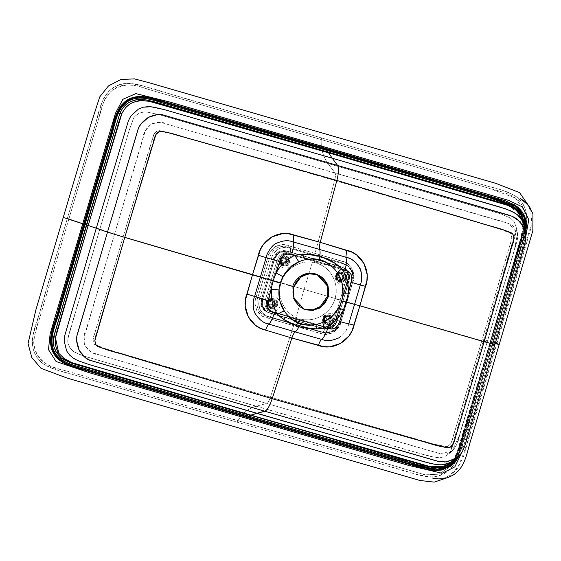 <?xml version="1.0" encoding="UTF-8"?>
<svg xmlns="http://www.w3.org/2000/svg" width="561" height="561" viewBox="0 0 561 561"><rect width="100%" height="100%" fill="white"/><g stroke="black" fill="none" stroke-linecap="round" stroke-linejoin="round"><path stroke-width="0.42" stroke-dasharray="2.81 2.1" d="M138.322 128.637L138.847 127.501M166.484 132.221L334.644 180.46L315.058 253.39L285.549 244.919L282.12 244.666L275.507 246.567L270.402 251.349L268.754 254.484L261.896 277.204L123.161 236.77L154.023 133.918L157.459 130.874L159.759 130.636L167.017 132.368M315.009 254.918L288.817 247.324L290.212 248.439L342.61 263.642L341.214 262.534L315.009 254.918A1.613 0.428 106.2 0 1 315.058 253.39L344.531 262.036L347.561 263.656L352.091 268.796L353.781 275.549L353.458 279.069L346.838 301.853L487.123 342.252L514.262 250.557L517.494 233.376L509.023 223.622L166.021 123.897C164.107 121.989 159.233 122.046 151.414 124.065C145.439 129.921 142.732 134.177 143.293 136.842L114.535 234.119L123.161 236.77L149.801 147.263C152.283 141.898 151.589 133.932 157.459 130.874C169.464 132.859 181.329 135.825 193.061 139.773L334.644 180.46C335.59 176.68 335.723 174.183 335.036 172.963C335.723 174.183 335.59 176.68 334.644 180.453L475.854 221.84C487.86 224.786 499.444 228.622 510.608 233.369C513.883 239.077 508.974 245.409 508.14 251.258L481.787 340.85L510.741 242.289L511.842 237.766L510.608 233.369L508.813 231.938L493.491 227.037L334.644 180.46L315.058 253.39L341.277 260.956A1.613 0.421 -73.8 0 0 341.214 262.534L342.61 263.642L290.212 248.439A6.466 1.48 106.4 0 1 289.778 254.575L286.061 253.881L282.421 254.792L279.757 257.534L278.361 261.153L271.426 259.105L265.732 278.48L263.677 277.751L257.941 297.113L259.953 297.828L265.732 278.48L272.464 280.563L278.361 261.153L272.464 280.563L292.751 286.65L281.026 283.074C277.527 290.914 279.883 312.603 299.714 318.774C319.77 324.181 333.592 307.183 334.924 298.711C338.416 290.871 336.067 269.182 316.236 263.011C296.173 257.604 282.358 274.602 281.026 283.074C285.065 268.067 301.944 258.453 316.236 263.011L316.614 261.3L289.778 254.575L316.614 261.3A6.466 1.697 -73.8 0 0 316.572 256.174A6.466 1.697 106.2 0 1 316.614 261.3L344.349 270.5L346.032 271.286L348.57 273.992L349.321 277.723L349.033 279.637L342.981 301.033L334.924 298.711C339.707 283.922 330.745 266.805 316.236 263.011L316.614 261.3L342.589 269.904A6.466 1.921 -74 0 0 342.61 263.642L349.194 266.748L353.325 273.558L352.638 282.681L351.523 282.218L352.427 273.368L348.115 265.844L341.214 262.534L288.817 247.324L290.212 248.439C284.848 245.522 273.417 248.13 271.426 259.105L269.413 258.39C272.555 248.397 279.027 244.708 288.817 247.324A1.613 0.428 106.2 0 1 288.88 245.753L315.058 253.39A1.613 0.428 -73.8 0 0 315.009 254.918M524.17 224.393L524.058 230.171L491.373 342.505L492.558 343.262L462.18 445.539L460.483 450.595L458.085 455.343L453.533 460.364L458.085 455.343L460.483 450.595L462.18 445.539L522.726 241.146L524.514 233.369L524.24 226.23L524.514 233.369L523.336 238.951L492.558 343.262L494.844 344.524L524.023 245.893L525.341 240.957L525.713 233.572M525.405 231.721L523.462 226.321M443.982 466.542L453.639 459.775L457.418 453.169L460.076 445.35L523.224 230.999L457.411 453.169A20.196 4.474 -154.7 0 1 457.608 454.515L454.277 459.782L457.608 454.515L491.373 342.505L494.844 344.524L521.982 252.829L525.398 231.686M326.144 333.031L332.827 331.334C335.695 330.303 338.094 326.839 340.029 320.927L345.786 301.58L346.824 302.014L341.067 321.369L340.05 320.941L335.233 329.616L326.193 333.031L320.633 332L322.344 332.063L296.341 324.461L269.946 316.853L268.242 316.797L320.633 332L322.344 332.063A6.466 1.921 -73.7 0 0 325.675 327.021L329.321 327.694L332.939 326.768L335.604 324.034L342.981 301.033L346.915 302.07L352.539 282.646L353.591 275.248L349.208 266.763L342.61 263.642A6.466 1.921 106 0 1 342.589 269.904C348.43 271.559 350.422 275.437 348.549 281.524L342.981 301.033L334.924 298.711C330.878 313.718 313.999 323.339 299.714 318.774L299.104 320.401L325.675 327.021L299.104 320.401L272.856 311.699A6.466 1.48 106 0 1 269.946 316.853L296.341 324.461A6.466 1.697 -73.8 0 0 299.104 320.401L271.068 311.089L269.35 310.289L266.784 307.568L266.04 303.845L266.342 301.937L272.464 280.563L265.732 278.48L259.953 297.828L266.84 300.051L272.464 280.563L281.026 283.074C276.243 297.863 285.205 314.98 299.714 318.774L299.104 320.401A6.466 1.697 106.2 0 1 296.341 324.461L322.344 332.063L327.582 333.066L337.217 328.977L341.067 321.369L346.915 302.07L342.981 301.033L337.028 320.422L341.158 321.439L337.028 320.422C335.282 326.537 331.495 328.739 325.675 327.021A6.466 1.921 106.3 0 1 322.344 332.063L327.61 333.073L335.864 330.24L341.067 321.369L340.05 320.941L351.502 282.204L352.574 282.492L346.838 301.853L481.787 340.85L455.09 430.336C452.608 435.701 453.281 443.66 447.412 446.71C435.427 444.74 423.583 441.788 411.872 437.839L270.437 397.209C269.182 400.87 267.962 402.952 266.763 403.464L439.95 453.611L452.089 451.205L459.782 434.48L487.123 342.252L481.787 340.85L452.383 439.277L450.855 443.674L447.412 446.71L445.118 446.956L438.407 445.378L270.437 397.209L293.648 325.653L323.178 334.132L326.607 334.384L333.22 332.484L338.339 327.701L339.98 324.567L346.838 301.853L345.765 301.566L346.838 301.853L341.109 321.215L340.029 320.927L341.109 321.215C339.496 330.969 328.648 337.196 319.847 333.304A1.613 0.421 106.2 0 1 320.633 332L326.004 333.024L335.162 329.679L340.05 320.941L351.523 282.218L352.406 273.242L347.925 265.683L341.214 262.534A1.613 0.421 106.2 0 1 341.277 260.956C350.807 262.38 356.544 273.417 352.574 282.492L351.502 282.204C352.687 276.44 354.517 272.323 348.002 265.746M457.524 457.201L467.53 436.633L494.844 344.524L464.017 447.994L461.696 452.531L457.103 457.538L454.354 459.389M444.726 462.117L439.691 461.745M494.9 344.573L493.946 344.405M96.275 228.257L107.509 232.114M76.997 335.674L76.822 336.923M270.437 397.209L129.079 355.772C117.053 352.827 105.447 348.977 94.262 344.223C90.987 338.514 95.917 332.189 96.751 326.341L123.161 236.77L114.535 234.119L85.679 331.362C83.75 333.304 83.701 338.339 85.531 346.474C91.022 352.336 95.09 354.98 97.74 354.405L266.763 403.464C267.962 402.952 269.182 400.87 270.437 397.216L293.648 325.653L264.196 317.014L261.174 315.394L256.643 310.261L254.953 303.501L255.276 299.988L261.896 277.204L123.161 236.77L94.143 335.31L93.028 339.826L94.262 344.223L96.064 345.653L102.593 347.918L270.437 397.209M294.315 321.074L300.955 324.076M317.042 274.469L307.491 273.389L299.812 276.622L292.751 286.65L292.849 297.807L303.887 309.202M303.852 309.195L292.912 298.003L292.751 286.65M304.539 245.164L293.242 241.959C282.057 237.401 268.41 245.283 266.117 257.611L260.36 277.029M279.694 267.373L281.37 265.325M284.147 262.45L293.796 255.837M279.68 264.904L279.112 259.357L282.562 254.967L287.982 254.266L292.26 257.702L293.101 260.423L292.863 263.263L291.587 265.816L289.455 267.667L283.992 268.34L281.496 267.064L279.68 264.904M296.937 254.862L298.831 254.526M311.278 254.217L319.854 255.893L328.157 259.119M345.899 257.24L334.679 253.909M338.998 266.18L339.896 266.966M359.433 287.863L360.288 284.939M348.213 287.253L347.547 282.232M347.217 280.745L342.483 269.75M348.879 279.659L348.388 274.112L344.293 270.605L338.998 271.229L336.923 273.088L335.653 275.633L335.38 278.473L336.151 281.187L340.218 284.658L342.89 284.897L345.478 284.034L348.921 279.504L346.025 278.698L343.753 281.727C343.641 282.155 342.49 282.316 340.296 282.218L337.582 279.974L337.189 276.278L339.356 273.333L342.848 272.814C345.45 273.845 346.502 275.823 346.018 278.74L342.084 282.323L337.603 280.023L340.071 272.976L344.742 273.894L346.025 278.698L348.879 279.659M351.214 282.288L348.549 281.524L351.214 282.288M338.542 338.01C343.15 336.383 348.584 326.937 348.781 323.781L349.657 320.864M335.836 316.713L336.277 322.217L332.799 326.593L327.442 327.322L323.339 323.949L322.631 321.285L322.968 318.48L324.3 315.948L326.439 314.097L331.754 313.368L334.132 314.602L335.836 316.713M271.545 298.494L271.917 300.64M272.316 302.4L276.846 313.136M339.77 315.745L336.397 319.7M335.387 320.696L325.373 327.435M322.484 328.241L320.527 328.55M307.547 328.655L298.817 326.923L290.668 323.753M310.394 336.235L321.565 339.398C332.701 343.935 346.46 336.095 348.781 323.781M254.617 296.453C249.82 308.045 257.001 321.965 268.908 324.118L280.072 327.435M280.36 316.895L279.588 316.208M266.503 301.916L266.98 307.456L271.131 310.983L276.608 310.429L278.803 308.613L280.17 306.11L280.507 303.291L279.743 300.584L275.535 297.057L272.737 296.769L270.037 297.582L268.754 298.466L266.503 301.916L268.375 302.512L266.503 301.916M271.426 259.105L278.361 261.153C280.044 255.01 283.852 252.822 289.778 254.575A6.466 1.48 -73.6 0 0 290.212 248.439C287.534 246.917 283.571 247.12 278.319 249.042C273.922 252.604 271.629 255.963 271.426 259.105L269.413 258.39L263.677 277.751L261.896 277.204L267.632 257.843L269.413 258.39L267.632 257.843C269.245 248.081 280.086 241.854 288.88 245.753A1.613 0.428 -73.8 0 0 288.817 247.324C279.027 244.708 272.555 248.397 269.413 258.39L257.941 297.113C255.136 307.211 258.572 313.767 268.242 316.797L269.946 316.853C263.838 316.439 255.648 308.122 259.953 297.828L256.16 296.559L261.896 277.204L265.732 278.48L271.426 259.105M266.84 300.051L259.953 297.828C258.411 300.584 258.516 304.637 260.269 309.988C263.642 314.405 266.868 316.699 269.946 316.853A6.466 1.48 -74 0 0 272.856 311.699C266.917 309.995 264.911 306.117 266.84 300.051M266.875 311.993L322.792 328.543C330.12 330.52 334.973 327.75 337.343 320.247L337.315 320.24C334.966 327.687 330.163 330.422 322.891 328.458L324.09 326.544L322.891 328.458C330.163 330.422 334.966 327.687 337.315 320.24L335.822 319.861C333.97 326.039 330.057 328.269 324.09 326.544L271.692 311.341C265.725 309.581 263.642 305.619 265.465 299.441L276.931 260.718C278.789 254.54 282.702 252.31 288.67 254.028L341.067 269.238L341.088 266.755L288.733 251.686L341.13 266.896L341.067 269.238C347.035 270.998 349.11 274.96 347.294 281.138L348.788 281.517C350.87 273.999 348.318 269.126 341.13 266.896L287.66 251.314L340.057 266.517C347.231 268.747 349.776 273.614 347.694 281.11L348.816 281.524L347.694 281.11L341.958 300.472L336.228 319.833L337.343 320.247L348.816 281.524C350.92 273.936 348.339 269.014 341.088 266.755L287.085 251.125L278.789 252.52L274.133 259.848L262.66 298.571L261.798 298.235L273.27 259.512L274.133 259.848L262.66 298.571L262.225 306.208L266.868 311.993L270.388 313.333L322.785 328.543L270.388 313.333L265.97 311.509L261.363 305.794L261.798 298.235L262.836 298.627L274.308 259.904L276.931 260.718L278.41 257.05L281.215 254.329L284.925 253.341L288.67 254.028L341.067 269.238L344.601 270.661L347.182 273.488L348.058 277.274L347.294 281.138L334.349 323.529L331.544 326.243L327.834 327.238L324.09 326.544L271.692 311.341L268.158 309.91L265.577 307.091L264.701 303.305L265.465 299.441L276.931 260.718L274.308 259.904C276.657 252.464 281.461 249.722 288.733 251.686L288.67 254.028L288.733 251.686C281.461 249.722 276.657 252.464 274.308 259.904L273.27 259.512L277.842 252.282L286.005 250.872L288.691 251.552L287.001 251.111L278.754 252.541L274.133 259.848L262.836 298.627C260.753 306.145 263.305 311.018 270.493 313.255L271.692 311.341L270.388 313.333L322.785 328.543C330.12 330.52 334.973 327.75 337.343 320.247L336.228 319.833C333.886 327.259 329.09 329.987 321.839 328.031L270.493 313.255C263.305 311.018 260.753 306.145 262.836 298.627L262.218 306.194L266.833 311.972L270.388 313.333M282.183 256.202L279.659 259.406L280.037 263.453L283.095 265.977L287.05 265.493L289.574 262.282L289.195 258.235L286.138 255.718L282.183 256.202M269.568 298.796L267.043 302L267.422 306.054L270.479 308.571L274.434 308.087L276.959 304.882L276.58 300.829L273.523 298.312L269.568 298.796M338.325 272.492L335.801 275.696L336.179 279.75L339.237 282.267L343.192 281.783L345.716 278.579L345.338 274.525L342.28 272.008L338.325 272.492M325.71 315.086L323.178 318.29L323.557 322.344L326.621 324.861L330.569 324.377L333.101 321.173L332.722 317.119L329.658 314.602L325.71 315.086M281.082 259.75L282.478 257.976L284.658 257.709L286.348 259.098L286.559 261.342L285.163 263.109L282.982 263.375L281.285 261.987L281.082 259.75C279.112 262.829 286.538 264.988 286.559 261.342C288.529 258.256 281.103 256.096 281.082 259.75L280.507 259.596L280.788 262.464L287.463 261.615L282.821 257.092L280.507 259.596L280.998 259.869L283.943 256.679L286.959 256.594L289.792 258.958L290.226 262.667L287.926 265.584L284.266 265.956C282.246 264.841 281.292 264.056 281.398 263.607L280.998 259.869L280.507 259.596L282.821 257.092L287.463 261.615L280.788 262.464L280.507 259.596L281.082 259.75M281.398 263.607L280.991 259.897L281.405 258.887L283.978 256.665L281.384 263.572L280.507 259.596L282.821 257.092L283.943 256.679M336.649 275.886A3.752 3.618 110.7 0 0 340.73 280.57A3.752 3.618 110.7 0 0 343.605 277.905L346.018 278.74L343.605 277.905A3.752 3.618 110.7 0 0 339.37 273.263A3.752 3.618 110.7 0 0 336.649 275.886A3.752 3.618 -69.3 0 1 339.37 273.263A3.752 3.618 -69.3 0 1 343.605 277.905L342.701 277.632L342.49 275.395L340.8 273.999L338.62 274.266L337.217 276.04L337.427 278.277L339.117 279.673L341.305 279.406L342.701 277.632C344.671 274.546 337.245 272.394 337.217 276.04C335.247 279.126 342.68 281.278 342.701 277.632L343.605 277.905A3.752 3.618 -69.3 0 1 337.189 279.175A3.752 3.618 -69.3 0 1 336.649 275.886M340.155 272.941L338.956 273.389C336.684 274.574 336.011 276.363 336.93 278.754L337.582 279.974M267.892 302.19L268.172 305.058L274.848 304.209L270.206 299.693L267.892 302.19L268.382 302.463L271.398 299.244L270.206 299.693C267.927 300.878 267.253 302.667 268.172 305.058L268.733 306.117L268.382 302.463L267.892 302.19A3.752 3.618 -69.3 0 1 270.612 299.567A3.752 3.618 -69.3 0 1 274.848 304.209L273.943 303.936L273.733 301.699L272.043 300.303L269.862 300.57L268.46 302.344L268.67 304.581L270.36 305.976L272.548 305.703L273.943 303.936C275.914 300.85 268.488 298.69 268.46 302.344C266.489 305.429 273.922 307.582 273.943 303.936L274.848 304.209A3.752 3.618 -69.3 0 1 268.431 305.472A3.752 3.618 -69.3 0 1 267.892 302.19M270.781 299.525C270.9 299.097 272.134 298.964 274.462 299.118L277.33 301.418L277.66 305.086L275.269 307.954L271.594 308.396L268.733 306.117L268.375 302.512L271.391 299.251M324.034 318.487A3.752 3.618 110.7 0 0 328.108 323.164A3.752 3.618 110.7 0 0 330.983 320.499L333.402 321.334C332.217 324.048 330.247 325.142 327.484 324.623L324.833 322.33L324.623 318.704L326.979 315.808L330.492 315.38L333.129 317.638L333.402 321.334L330.983 320.499A3.752 3.618 110.7 0 0 326.754 315.857A3.752 3.618 110.7 0 0 324.034 318.487L326.341 315.983L330.983 320.499L324.307 321.348L324.034 318.487M324.903 322.449C323.711 319.616 324.637 317.295 327.673 315.485L326.341 315.983L324.027 318.48L324.602 318.634C322.631 321.719 330.057 323.872 330.085 320.226C332.056 317.14 324.623 314.987 324.602 318.634L325.997 316.867L328.185 316.593L329.875 317.989L330.085 320.226L328.69 322L326.502 322.266L324.812 320.871L324.602 318.634L324.027 318.48L324.833 322.33M268.368 302.498L271.405 299.244L268.747 306.138L268.368 302.498M279.75 257.829L279.112 259.357L279.75 257.829L281.419 258.88L279.75 257.829M335.618 323.739L336.277 322.217L335.618 323.739L332.982 322.309L335.618 323.739M333.409 321.299L332.982 322.309L328.83 324.812L324.875 322.407L327.68 315.485L332.301 316.481L333.409 321.299M344.349 278.123L345.267 278.438L344.349 278.123L343.725 274.175L338.711 272.632L335.899 275.668L336.235 279.154L341.333 281.236L344.349 278.123L343.451 277.849L343.185 275.002L341.032 273.228L338.248 273.565L336.474 275.823L336.74 278.67L338.893 280.444L341.67 280.107L343.451 277.849L344.349 278.123L341.333 281.236L336.235 279.154L335.899 275.668L338.711 272.632L343.725 274.175L344.349 278.123M345.267 278.438L341.986 281.818L336.453 279.56L336.088 275.774L339.139 272.471L344.58 274.147L345.267 278.438A4.951 4.776 -69.3 0 1 336.796 280.107A4.951 4.776 -69.3 0 1 336.088 275.774L335.801 275.696C332.231 281.278 345.674 285.177 345.716 278.579C349.286 272.997 335.843 269.098 335.801 275.696L336.088 275.774A4.951 4.776 -69.3 0 1 339.678 272.309A4.951 4.776 -69.3 0 1 345.267 278.438M280.598 262.38L280.332 259.533L282.113 257.275L284.89 256.931L287.043 258.705L287.309 261.552L285.528 263.81L282.751 264.154L280.598 262.38M323.283 318.269L323.283 318.269A4.558 4.397 110.7 0 0 328.241 323.949A4.558 4.397 110.7 0 0 331.733 320.717A4.558 4.397 110.7 0 0 326.593 315.072A4.558 4.397 110.7 0 0 323.283 318.269A4.558 4.397 -69.3 0 1 326.593 315.072A4.558 4.397 -69.3 0 1 331.733 320.717A4.558 4.397 -69.3 0 1 323.935 322.259A4.558 4.397 -69.3 0 1 323.283 318.269L323.851 318.417L325.632 316.166L328.409 315.822L330.569 317.596L330.829 320.443L329.055 322.701L326.271 323.038L324.118 321.264L323.851 318.417L323.276 318.262L326.516 315.065L331.965 316.741L332.645 321.032L329.37 324.412L323.837 322.154L323.466 318.368L326.516 315.065L331.965 316.741L332.645 321.032L329.37 324.412L323.837 322.154L323.466 318.368L326.516 315.065L323.178 318.29C319.616 323.872 333.059 327.778 333.101 321.173C336.663 315.591 323.22 311.692 323.178 318.29L323.837 322.154L323.276 318.262M275.591 304.427L276.51 304.742L275.591 304.427L274.967 300.472L269.953 298.936L267.141 301.972L267.478 305.457L272.576 307.54L275.591 304.427L274.694 304.153L274.427 301.299L272.274 299.525L269.49 299.869L267.716 302.127L267.983 304.974L270.136 306.748L272.912 306.404L274.694 304.153L275.591 304.427L272.576 307.54L267.478 305.457L267.141 301.972L269.953 298.936L274.967 300.472L275.591 304.427M276.51 304.742L273.228 308.122L267.695 305.857L267.331 302.077L270.381 298.775L275.823 300.451L276.51 304.742A4.951 4.776 -69.3 0 1 268.039 306.411A4.951 4.776 -69.3 0 1 267.331 302.077L267.043 302C263.474 307.582 276.917 311.481 276.959 304.882C280.528 299.301 267.085 295.395 267.043 302L267.331 302.077A4.951 4.776 -69.3 0 1 270.921 298.606A4.951 4.776 -69.3 0 1 276.51 304.742M281.496 265.178L287.029 265.5L289.574 262.282L286.138 255.718L279.946 259.484L282.569 256.342L279.757 259.378A4.558 4.397 110.7 0 0 284.715 265.065A4.558 4.397 110.7 0 0 288.214 261.833A4.558 4.397 110.7 0 0 283.067 256.188A4.558 4.397 110.7 0 0 279.757 259.378A4.558 4.397 -69.3 0 1 283.067 256.188A4.558 4.397 -69.3 0 1 288.214 261.833A4.558 4.397 -69.3 0 1 280.416 263.368A4.558 4.397 -69.3 0 1 279.757 259.378L280.332 259.533L279.757 259.378L280.311 263.263L279.946 259.484L282.996 256.181L288.445 257.85L289.125 262.148L285.851 265.528L280.311 263.263L279.946 259.484L282.996 256.181L288.445 257.85L289.125 262.148L285.851 265.528L280.311 263.263L279.946 259.484L279.567 262.169M265.465 299.441L262.836 298.627L265.465 299.441M341.13 266.896C348.318 269.126 350.87 273.999 348.788 281.517L337.343 320.247L348.788 281.517L337.343 320.247L335.822 319.861L347.294 281.138L348.816 281.524C350.92 273.936 348.339 269.014 341.088 266.755L288.733 251.686M322.891 328.458L270.493 313.255M454.74 459.803L490.335 341.305C481.604 339.061 483.561 340.057 484.199 340.625L487.123 342.252L517.544 238.86L517.501 233.39L515.994 229.47L512.845 225.81L508.617 223.46L499.556 220.655L335.036 172.963L327.975 163.482L501.225 213.993L510.314 218.012L513.953 221.455L516.19 227.1L516.162 231.195L515.377 234.849L460.721 419.698L484.199 340.625L487.123 342.252L456.324 445.539L452.096 451.205L449.894 452.622L445.252 454.017L440.413 453.716L431.255 451.24L266.763 403.464L256.075 406.227L430.021 456.451L439.915 457.769L444.796 456.584L448.267 454.242L451.654 449.256L460.721 419.698L454.838 439.459L450.469 451.542L448.267 454.242L444.796 456.584L439.915 457.769L434.915 457.418L405.954 449.599L87.6 357.168L78.161 353.963L73.736 351.698L70.097 348.255L68.049 343.613L67.888 338.507L99.858 229.084L114.535 234.119L84.08 337.505C83.785 341.894 84.36 345.043 85.791 346.95L88.841 350.576L92.916 352.862L97.46 354.321L266.763 403.464L256.075 406.227C248.376 408.436 242.338 413.268 237.962 420.729L425.89 475.013L439.256 474.052L450.539 466.331L452.264 464.108M524.647 224.758L490.335 341.305L491.815 341.733L490.335 341.305L516.113 254.287C519.163 239.849 528.16 225.256 524.079 210.466C519.682 194.597 502.242 192.128 488.961 188.237L145.11 88.456C130.433 80.847 108.371 85.574 103.168 103.589L68.877 218.993L99.858 229.084L68.673 334.854L67.734 341.074L68.049 343.613L70.097 348.255L73.736 351.698L82.825 355.716L256.075 406.227C248.334 408.422 242.296 413.261 237.962 420.729L61.829 369.608C45.581 368.121 29.628 352.89 34.649 335.05L68.877 218.993L99.858 229.084L123.329 150.004L99.858 229.084L114.535 234.119L145.306 130.825C147.445 126.982 149.64 124.647 151.891 123.799L156.435 122.368L161.119 122.614L165.74 123.82L335.036 172.963L327.975 163.482L158.861 114.563L146.652 111.997L144.135 111.941L139.254 113.119L135.145 116.113L133.581 118.168L129.212 130.243L123.329 150.004L129.212 130.243L133.581 118.168L135.145 116.113L139.254 113.119L144.135 111.941L146.652 111.997L158.861 114.563L327.975 163.482C323.017 156.47 320.773 148.497 321.25 139.563L152.234 90.51C138.665 86.275 122.922 80.23 111.246 91.303C100.405 101.555 99.837 118.406 94.571 132.228L68.877 218.993L67.313 218.531L93.021 131.772C98.343 117.985 98.61 101.246 110.251 90.118C122.67 78.421 139.423 84.767 152.662 88.94L321.67 137.978A1.613 0.428 -73.8 0 0 321.25 139.563A1.613 0.428 106.2 0 1 321.67 137.978L490.195 186.897C503.638 190.614 520.853 193.783 525.398 209.646C529.984 224.512 521.001 239.337 517.831 253.874L466.107 428.492C460.784 442.278 460.518 459.017 448.87 470.146C436.444 481.836 419.705 475.497 406.466 471.324L237.457 422.286A1.613 0.428 106.2 0 1 237.962 420.729A1.613 0.428 -73.8 0 0 237.457 422.286L68.926 373.367C55.49 369.65 38.26 366.48 33.716 350.611C29.144 335.751 38.134 320.927 41.297 306.39L67.313 218.531L68.877 218.993L43.099 306.004C40.041 320.443 31.044 335.036 35.098 349.812C39.48 365.681 56.97 368.17 70.237 372.055L425.056 474.83L438.702 474.185L450.448 466.401L454.571 460.132M304.083 289.42L268.558 279.133L274.308 259.778L275.9 255.886L278.901 253.011L282.842 251.931L286.839 252.639L313.038 260.206L304.083 289.42L340.162 299.918L345.885 280.549L346.67 276.426L345.716 272.401L342.988 269.385L339.237 267.842L313.038 260.206L304.083 289.42L268.558 279.133L262.836 298.501L262.057 302.624L263.011 306.65L265.739 309.665L269.49 311.208L295.668 318.837L304.083 289.42L340.162 299.918L334.419 319.272L332.827 323.164L329.826 326.046L325.885 327.119L321.888 326.411L295.668 318.837L304.083 289.42M340.162 299.918L341.958 300.472L336.228 319.833L334.419 319.272L345.885 280.549L347.694 281.11L341.958 300.472L340.162 299.918M295.668 318.837L295.626 320.422L269.441 312.821A1.613 0.428 106.2 0 1 269.49 311.208L321.888 326.411A1.613 0.421 -73.8 0 0 321.839 328.031L295.626 320.422L295.668 318.837M267.534 278.873L268.558 279.133L262.836 298.501L261.763 298.214L273.228 259.491L274.308 259.778L268.558 279.133L267.534 278.873M347.694 281.11L345.885 280.549C347.771 273.978 345.555 269.743 339.237 267.842A1.613 0.421 106.2 0 1 340.057 266.517C347.231 268.747 349.776 273.614 347.694 281.11M287.66 251.314A1.613 0.428 -73.8 0 0 286.839 252.639C280.486 250.858 276.314 253.235 274.308 259.778L273.228 259.491L277.814 252.303L285.928 250.858L313.851 258.909L313.038 260.206L286.839 252.639A1.613 0.428 106.2 0 1 287.66 251.314M261.798 298.235L262.836 298.501C260.956 305.072 263.172 309.307 269.49 311.208A1.613 0.428 -73.8 0 0 269.441 312.821L265.83 311.432L261.342 305.717L261.798 298.235M313.038 260.206L313.851 258.909L340.057 266.517A1.613 0.421 -73.8 0 0 339.237 267.842L313.038 260.206M334.419 319.272L336.228 319.833C333.886 327.259 329.09 329.987 321.839 328.031A1.613 0.421 106.2 0 1 321.888 326.411C328.241 328.192 332.421 325.815 334.419 319.272M323.851 318.417C321.348 322.344 330.801 325.085 330.829 320.443C333.339 316.516 323.886 313.774 323.851 318.417M343.451 277.849C345.962 273.922 336.502 271.18 336.474 275.823C333.963 279.75 343.416 282.492 343.451 277.849M280.332 259.533C277.821 263.46 287.281 266.202 287.309 261.552C289.82 257.632 280.36 254.883 280.332 259.533M274.694 304.153C277.204 300.226 267.744 297.477 267.716 302.127C265.206 306.054 274.666 308.795 274.694 304.153M312.182 258.635L305.766 259.638M452.278 464.08L454.599 460.097M294.427 324.398A1.613 0.428 -73.8 0 0 293.648 325.653L267.45 318.094A1.613 0.428 106.2 0 1 268.242 316.797L320.633 332A1.613 0.421 -73.8 0 0 319.847 333.304L293.648 325.653A1.613 0.428 106.2 0 1 294.427 324.398M268.242 316.797A1.613 0.428 -73.8 0 0 267.45 318.094C257.92 316.67 252.198 305.633 256.16 296.559L257.941 297.113C255.136 307.211 258.572 313.767 268.242 316.797M346.824 302.014L345.786 301.58L351.523 282.218L352.539 282.646L346.824 302.014M494.136 343.192L461.773 452.461L494.136 343.192L493.224 342.925L494.136 343.192L525.874 236.034L494.136 343.192L495.216 343.5L494.136 343.192M459.354 455.49L468.463 426.29L525.629 232.612M63.26 217.409L67.313 218.531L102.116 101.871C102.446 102.817 104.865 86.59 126.33 83.273C146.204 84.795 172.697 95.805 209.267 105.356L490.076 186.862C499.059 188.713 507.677 191.876 515.931 196.343C524.745 203.559 528.182 212.956 526.239 224.526L491.815 341.733L497.025 343.297L499.164 344.636M437.839 478.849L443.372 478.119C447.082 477.741 451.97 473.947 458.035 466.752C463.435 454.915 467.671 442.573 470.728 429.74L496.345 343.248L497.025 343.297L491.815 341.733L457.012 458.393C456.682 457.446 454.263 473.673 432.797 476.99C412.924 475.469 386.431 464.459 349.861 454.908L69.045 373.409C60.062 371.55 51.451 368.388 43.197 363.921C34.382 356.705 30.939 347.308 32.882 335.737L67.313 218.531M454.719 459.831L456.03 456.703L490.335 341.305C481.604 339.061 483.561 340.057 484.199 340.625L483.547 340.05L513.722 237.843C517.333 225.634 515.917 227.296 516.183 227.065L517.501 233.39L517.151 240.774L459.438 435.764C458.568 441.591 456.121 446.731 452.089 451.205L448.239 454.263L450.09 451.451L453.05 442.65L483.547 340.05L484.199 340.625L514.717 237.247L516.162 231.195L516.008 226.097L513.953 221.455L510.314 218.012L501.225 213.993L327.975 163.482C322.968 156.456 320.724 148.49 321.25 139.563L488.778 188.194L515.538 198.11L523.876 209.982L524.703 224.47M491.534 342.413L465.525 429.957L455.56 458.758L465.504 430.021L491.534 342.413L492.551 342.722L475.602 399.818L457.902 456.878L475.546 400L492.551 342.722L491.534 342.413L508.42 285.29L524.612 227.976M248.895 416.227L409.207 462.58C422.068 465.749 436.872 473.372 449.571 464.788C461.444 455.721 461.528 438.856 466.696 425.792L491.464 342.399L465.392 430.175L455.385 458.898M70.027 362.616L249.533 415.175L428.464 466.71L249.54 415.182L70.861 362.932L249.491 415.175L425.547 466.009L440.055 467.453L449.705 463.526L453.576 459.81L459.866 445.581L520.65 240.396L523.308 221.385L521.099 215.396L517.922 211.125L513.539 207.626M422.917 465.307L428.464 466.71L435.308 467.636C438.155 466.598 434.733 470.279 448.295 464.508C450.588 463.498 454.431 458.968 454.712 458.337L457.411 453.169L490.644 342.189L491.464 342.399L490.644 342.189L523.224 230.999L521.218 215.585M524.563 227.752L508.385 285.163L491.464 342.399M524.177 225.887L524.058 230.171A20.196 3.682 7.7 0 1 523.224 230.999A20.196 3.682 -172.3 0 0 524.058 230.171C522.06 240.157 521.05 241.265 519.626 246.819L491.373 342.505L490.728 342.217L491.373 342.505L462.951 438.141C461.128 443.569 461.359 445.062 457.608 454.515A20.196 4.474 25.3 0 0 457.411 453.169C461.92 440.504 463.218 434.193 466.38 424.193L514.956 260.206C517.747 250.087 520.089 244.119 523.224 230.999L521.204 215.564L513.61 207.675M507.046 204.442L506.211 204.127M439.957 469.634L418.779 466.422M525.25 230.978L492.551 342.722L525.25 230.978M79.438 365.625L93.224 369.657M152.774 101.387L149.801 100.615M53.583 337.554L54.438 348.297L61.38 357.939M70.609 362.841L339.047 441.135M119.234 109.276L126.127 101.485M131.253 98.694L134.668 97.656M136.316 97.355L138.693 97.116M459.361 455.476L476.499 399.285L493.224 342.925L492.551 342.722L493.224 342.925L525.601 232.752M406.15 460.476L420.14 464.501M63.323 358.016L58.744 353.171M250.914 415.133L249.624 415.21L428.464 466.71A20.196 7.454 -78.2 0 0 428.758 466.794M433.015 467.103L430.35 466.682M523.904 222.612L524.002 223.152M521.204 215.564L507.221 204.513M453.463 460.42L456.247 457.047M304.385 309.406L303.389 309.027M316.551 274.273L317.547 274.652M349.208 266.763C353.907 271.847 355.05 277.155 352.638 282.681L341.158 321.439C341.27 325.24 334.363 334.209 327.582 333.066M348.023 265.76L349.194 266.748M326.074 333.031L327.61 333.073M287.057 251.111L286.033 250.872M266.945 312.035L266.019 311.537M283.95 256.672L281.419 258.88L281.37 263.551M337.596 280.009C336.607 276.194 337.449 273.845 340.12 272.962M338.711 272.632L336.088 275.774L336.235 279.154C334.994 276.615 335.822 274.441 338.711 272.632M269.953 298.936L267.331 302.077L267.478 305.457C266.244 302.919 267.064 300.745 269.953 298.936M288.691 251.552L287.127 251.139M322.792 328.543L329.209 329.097L334.594 325.899C335.226 325.604 336.144 323.718 337.364 320.254L348.837 281.531L349.692 276.903L348.977 273.039L346.621 269.56L341.088 266.763M286.082 250.886C279.785 249.61 275.5 252.478 273.228 259.491L261.763 298.214C259.932 304.321 261.342 308.76 265.991 311.523M530.818 208.867L531.253 227.163L463.547 456.268L457.72 468.463L448.085 477.446M496.345 343.248L530.804 226.02C532.866 215.017 529.282 207.451 527.74 205.263C526.12 202.823 524.942 201.455 524.212 201.147M523.595 200.677L522.691 200.046M456.24 457.061L454.298 459.761"/><path stroke-width="0.84" d="M138.847 127.501L140.839 124.177L148.335 117.375L157.697 114.542L162.515 114.837L337.645 165.467L163.202 114.963C159.576 113.757 154.612 114.57 148.293 117.403C142.69 121.323 139.261 125.327 138.006 129.402L107.509 232.114L124.766 237.415L151.596 147.838C154.079 142.466 153.469 134.514 159.366 131.477C171.547 132.087 183.138 137.48 195.039 140.159L336.845 180.46L320.233 242.331L288.312 233.713L282.653 233.565L271.812 236.945L263.256 244.659L260.332 249.743L252.541 274.652L124.766 237.415L155.902 134.507L159.366 131.477L161.659 131.204L168.412 132.726L336.852 180.453C338.746 172.907 339.012 167.914 337.645 165.467L332.203 158.209L164.205 109.591L150.972 106.751L143.279 107.2L138.42 109.079L130.755 116.169L128.35 120.924L96.275 228.257L107.509 232.114L138.322 128.637M523.462 226.321L516.807 218.769L512.368 216.371L507.712 214.807L337.645 165.467C339.012 167.914 338.746 172.907 336.852 180.453L320.233 242.331L351.929 252.177L356.789 255.08L364.131 263.733L367.175 274.82L366.887 280.668L359.882 305.801L484.164 341.719L514.023 238.439L512.761 234.035L510.98 232.584L504.486 230.262L336.845 180.46L478.056 222.296C489.508 226.392 502.207 228.047 512.761 234.035C516.057 239.743 511.232 246.118 510.398 251.966L484.164 341.719L494.844 344.524M525.713 233.572L524.24 226.223L522.207 220.634L524.191 225.971M439.691 461.745L264.848 411.22L438.393 461.479L446.724 461.948L457.089 457.552C463.407 453.695 465.56 443.463 469.15 431.43L523.133 249.161C523.63 246.377 526.905 240.641 525.398 231.686L520.236 221.749L512.256 216.322L337.645 165.467L332.203 158.209L500.082 207.065L510.72 210.796L517.34 214.674L522.207 220.634L519.22 216.448L515.271 213.159L505.945 208.923L332.203 158.209L328.606 152.858L149.163 101.303L141.183 100.559L133.315 102.179L129.717 104.101L126.632 106.744C125.966 106.997 124.395 109.241 121.926 113.476L88.154 225.487L96.275 228.257L128.35 120.924L130.755 116.169L138.42 109.079L143.279 107.2L148.413 106.611L153.511 107.095L164.205 109.591L332.203 158.209L328.606 152.858L507.705 205.354L514.781 208.965L520.51 214.505L522.501 218.047L523.771 221.967L524.297 226.497L523.399 220.312C523.771 218.958 518.574 210.95 517.473 210.613C513.147 207.212 509.725 205.179 507.221 204.513L327.533 151.884L327.596 150.537L493.89 198.994M454.354 459.389L444.726 462.117M493.946 344.405L484.164 341.719L457.285 431.269C454.796 436.647 455.385 444.585 449.494 447.622C437.342 447.026 425.75 441.633 413.871 438.961L272.197 398.717C269.694 406.031 267.239 410.203 264.848 411.22L256.636 413.31L430.287 463.428L437.868 464.76L443.008 464.767L450.413 462.439L453.533 460.364L450.413 462.439L445.56 464.312L440.42 464.908L435.322 464.424L424.628 461.927L88.75 364.447L78.112 360.723L73.568 358.36L69.62 355.071L66.626 350.884L64.15 340.779L64.767 335.52L96.275 228.257L64.767 335.52L64.15 340.779L66.626 350.884L69.62 355.071L73.568 358.36L78.112 360.723L88.75 364.447L256.636 413.31L250.914 415.133L430.35 466.682L438.288 467.411L446.135 465.784L449.726 463.856L454.27 459.782L445.28 466.114L438.092 467.418L433.015 467.103M76.822 336.923L76.675 340.793L79.276 350.534L85.616 357.897L89.83 360.211L264.848 411.22C267.239 410.203 269.694 406.031 272.197 398.717L291.888 338.01L323.935 346.67L329.616 346.824L340.513 343.472L349.117 335.773L352.07 330.702L359.882 305.801L484.164 341.719L454.536 440.21L452.958 444.593L449.494 447.622L447.201 447.895L431.591 443.947L272.197 398.717L130.86 356.824C119.388 352.722 106.688 351.067 96.099 345.064C92.796 339.356 97.642 332.996 98.484 327.14L124.766 237.415L107.509 232.114L76.997 335.674M457.089 457.552L457.524 457.201M107.509 232.114L77.145 334.861C75.973 338.977 76.675 344.188 79.248 350.492C83.021 356.242 86.766 359.566 90.482 360.471L264.848 411.22L250.914 415.133L71.801 362.63L64.69 359.005L58.933 353.451L56.942 349.91L55.763 346.025C55.329 345.38 55.237 342.645 55.476 337.827L88.154 225.487L96.275 228.257M276.846 313.136L277.576 314.244L270.809 311.439L268.221 308.55L267.429 304.679L273.102 280.928L124.766 237.415L94.837 340.66L96.099 345.064L97.88 346.516L104.395 348.844L272.197 398.717L291.888 338.01L265.612 330.134L260.318 328.206L255.479 325.31L248.193 316.677L245.206 305.612L245.508 299.777L252.541 274.652L273.102 280.928L279.757 261.615L266.117 257.611L279.757 261.615L276.089 272.962L279.694 267.373M293.796 255.837L295.044 255.276L291.699 254.596C293.235 248.867 293.747 244.652 293.242 241.959C293.087 242.752 288.803 237.92 276.285 243.355C271.692 244.982 266.3 254.442 266.117 257.611L254.617 296.453A14.544 0.491 16.8 0 0 268.165 300.731L273.102 280.928L280.29 283.123A33.106 31.935 -69.3 0 1 282.947 276.657L289.771 267.807L299.02 261.735A33.106 31.935 -69.3 0 1 305.766 259.638C310.71 258.677 315.577 258.894 320.366 260.29C325.156 261.678 329.37 264.098 333.01 267.541A33.106 31.935 -69.3 0 1 337.54 272.912L342.014 282.968L342.932 294.069A33.106 31.935 -69.3 0 1 341.642 300.927A33.106 31.935 -69.3 0 1 338.984 307.393L332.161 316.243L322.905 322.316A33.106 31.935 -69.3 0 1 316.166 324.412C311.222 325.373 306.355 325.156 301.566 323.76C296.776 322.372 292.562 319.952 288.915 316.509A33.106 31.935 -69.3 0 1 284.385 311.138L279.911 301.082L278.999 289.981A33.106 31.935 -69.3 0 1 280.29 283.123L273.102 280.928L276.089 272.962L282.947 276.657A33.106 31.935 110.7 0 0 280.29 283.123A33.106 31.935 110.7 0 0 278.999 289.981A8.078 0.484 4.2 0 0 271.265 289.224L271.545 298.494M297.078 280.591L293.747 287.029L293.038 294.223L295.058 301.089L299.504 306.572L305.689 309.84L312.68 310.394L319.405 308.15L324.854 303.459L328.178 297.021L328.886 289.827L326.867 282.961L322.428 277.485L316.243 274.21L309.251 273.656L302.519 275.9L297.078 280.591M279.588 316.208L277.576 314.244A8.078 2.097 147.8 0 1 284.385 311.138A33.106 31.935 110.7 0 0 288.915 316.509C292.106 320.079 296.117 322.596 300.955 324.076L308.452 325.184L316.166 324.412A33.106 31.935 -69.3 0 1 288.915 316.509L294.315 321.074M328.178 297.021L321.116 307.049L313.438 310.282L304.385 309.406L293.845 298.186L293.747 287.029L300.815 277.001L308.487 273.768L317.547 274.652L328.08 285.865L328.178 297.021L327.182 296.643L328.178 297.021M303.887 309.202L312.821 309.84L320.296 306.544L327.182 296.643L327.147 285.689L317.042 274.469M292.751 286.65C293.599 281.243 302.428 270.381 315.247 273.838C327.912 277.779 329.419 291.636 327.182 296.643L320.289 306.551L312.8 309.84L303.852 309.195M281.37 265.325L284.147 262.45M334.679 253.909L319.644 249.456A14.544 3.829 106.2 0 1 319.854 255.893A14.544 3.829 -73.8 0 0 319.644 249.456L293.242 241.959C293.747 244.652 293.235 248.867 291.699 254.596L287.821 254.014L284.062 255.059L281.292 257.892L279.757 261.615C281.594 255.353 285.577 253.011 291.699 254.596L295.044 255.276L296.937 254.862M298.831 254.526L311.411 254.231M290.787 323.816L283.312 319.272L277.576 314.244L274.385 313.024C268.375 311.082 266.3 306.979 268.165 300.731A14.544 0.491 -163.2 0 1 254.617 296.453L246.847 294.076L252.541 274.652L260.36 277.029L252.541 274.652L258.348 255.255L266.117 257.611L258.348 255.255C261.664 239.386 279.287 229.351 293.817 234.919L293.242 241.959L293.817 234.919L320.233 242.331C319.391 245.627 319.188 248.004 319.644 249.456L304.539 245.164M339.896 266.966L341.88 268.873L345.029 270.072C346.488 264.315 346.775 260.038 345.899 257.24C346.775 260.038 346.488 264.315 345.029 270.072L348.549 271.636L351.116 274.518L351.908 278.389L346.27 302.162L354.566 304.371L359.433 287.863M328.024 259.056L335.885 263.74L338.998 266.18M342.483 269.75L341.88 268.873L345.029 270.072C350.948 271.987 353.002 276.075 351.2 282.344L360.288 284.939L351.2 282.344L348.129 293.866L348.213 287.253M347.547 282.232L347.217 280.745M352.638 282.681L351.214 282.288L352.638 282.681M349.657 320.864L354.566 304.371L346.27 302.162L339.608 321.467A14.544 0.498 16.6 0 0 348.781 323.781A14.544 0.498 -163.4 0 1 339.608 321.467L343.311 310.135L339.77 315.745M271.917 300.64L272.316 302.4M336.397 319.7L335.387 320.696M325.373 327.435L324.419 327.834L331.537 329.062L335.268 328.01L338.045 325.177L339.608 321.467C337.708 327.701 333.746 330.05 327.722 328.508L324.419 327.834L322.484 328.241M320.527 328.55L316.572 328.928L307.393 328.641M280.072 327.435L295.219 331.916A14.544 3.829 -73.8 0 0 298.817 326.923A14.544 3.829 106.2 0 1 295.219 331.916L310.394 336.235M348.781 323.781L354.566 304.371L359.882 305.801L354.068 325.191L348.781 323.781L354.068 325.191C350.723 341.046 332.968 351.032 318.424 345.464C319.426 342.371 320.471 340.345 321.565 339.398C323.767 337.729 325.815 334.097 327.722 328.508C325.815 334.097 323.767 337.729 321.565 339.398C321.719 338.599 325.976 343.423 338.542 338.01L338.556 338.002M274.385 313.024C272.562 318.641 270.739 322.337 268.908 324.118C270.739 322.337 272.562 318.641 274.385 313.024M300.955 324.076C305.892 325.436 310.962 325.555 316.166 324.412A8.078 0.68 -102 0 0 316.572 328.928L298.817 326.923A8.078 2.125 106.2 0 1 300.955 324.076A8.078 2.125 -73.8 0 0 298.817 326.923L283.312 319.272A8.078 3.015 136.6 0 1 288.915 316.509A8.078 3.015 -43.4 0 0 283.312 319.272L280.36 316.895M333.01 267.541L326.965 262.73L320.043 259.624L312.828 258.621L305.766 259.638A33.106 31.935 -69.3 0 1 333.01 267.541C329.279 263.768 324.959 261.131 320.043 259.624A8.078 2.125 106.2 0 1 319.854 255.893L335.885 263.74A8.078 0.842 -45.2 0 0 333.01 267.541A8.078 0.842 134.8 0 1 335.885 263.74L341.88 268.873A8.078 1.36 -33.1 0 0 337.54 272.912A33.106 31.935 110.7 0 0 333.01 267.541M360.288 284.939L365.569 286.376L359.882 305.801L354.566 304.371L360.288 284.939C361.845 282.169 362.427 271.314 359.433 267.485C351.81 256.209 345.597 257.997 345.899 257.24L319.644 249.456C319.188 248.004 319.391 245.627 320.233 242.331L346.628 250.248L345.899 257.24L346.628 250.248C361.908 253.334 371.403 271.236 365.569 286.376L360.288 284.939C365.05 273.333 357.757 259.364 345.899 257.24M254.617 296.453C253.039 299.209 252.422 310.051 255.395 313.88C262.962 325.135 269.21 323.36 268.908 324.118L295.219 331.916C294.083 332.771 292.975 334.798 291.888 338.01L265.612 330.134C266.678 327.063 267.779 325.057 268.908 324.118C267.779 325.057 266.678 327.063 265.612 330.134C250.346 327.056 240.985 309.202 246.847 294.076L254.617 296.453L260.36 277.029M279.567 262.169L281.496 265.178M342.932 294.069A8.078 0.757 -175.3 0 1 348.129 293.866L346.27 302.162L341.642 300.927A33.106 31.935 110.7 0 0 342.932 294.069A33.106 31.935 110.7 0 0 337.54 272.912A8.078 1.36 146.9 0 1 341.88 268.873C346.915 276.37 348.998 284.7 348.129 293.866A8.078 0.757 4.7 0 0 342.932 294.069M305.766 259.638A8.078 2.861 75.6 0 1 302.624 254.091A8.078 2.861 -104.4 0 0 305.766 259.638A33.106 31.935 110.7 0 0 299.02 261.735A8.078 1.886 64.8 0 1 295.044 255.276A8.078 1.886 -115.2 0 0 299.02 261.735A33.106 31.935 110.7 0 0 282.947 276.657L276.089 272.962C280.514 264.841 286.832 258.944 295.044 255.276L302.624 254.091L319.854 255.893A8.078 2.125 -73.8 0 0 320.043 259.624L312.182 258.635M338.984 307.393A8.078 0.435 -151.7 0 0 343.311 310.135C339.047 318.311 332.75 324.216 324.419 327.834A8.078 1.157 65.8 0 1 322.905 322.316A33.106 31.935 110.7 0 0 338.984 307.393A33.106 31.935 110.7 0 0 341.642 300.927L346.27 302.162L343.311 310.135A8.078 0.435 28.3 0 1 338.984 307.393M322.905 322.316A8.078 1.157 -114.2 0 0 324.419 327.834L316.572 328.928A8.078 0.68 78 0 1 316.166 324.412A33.106 31.935 110.7 0 0 322.905 322.316M271.265 289.224A8.078 0.484 -175.8 0 1 278.999 289.981A33.106 31.935 110.7 0 0 284.385 311.138A8.078 2.097 -32.2 0 0 277.576 314.244C272.667 306.79 270.563 298.452 271.265 289.224M524.612 227.976L521.702 214.281L511.527 205.081L485.567 196.553L327.596 150.537L328.255 149.065L491.078 196.504L517.27 206.736L525.377 218.306L525.601 232.752L526.484 226.3L525.959 220.515L524.766 216.602L522.221 211.897L518.701 207.928L514.444 204.828L504.83 200.579L155.713 99.199L145.425 96.836L140.138 96.471L134.892 96.997L125.257 101.443L121.379 105.18L118.378 109.711L116.267 114.682L83.645 224.056L82.74 223.797L50.104 333.956L48.491 349.636L56.093 361.508L89.017 372.637L408.52 465.357L442.145 473.281L454.817 466.892L461.773 452.461L454.817 466.892L442.145 473.281L408.52 465.357L89.017 372.637L56.093 361.508L48.491 349.636L50.104 333.956L82.74 223.797L83.645 224.056L50.799 336.614L50.504 343.851L52.278 350.793L56.591 357.49L62.776 362.364L67.488 364.713L74.915 367.294L425.238 468.912L431.451 470.153L436.731 470.518L441.984 469.985L451.619 465.546L455.497 461.801L459.354 455.49M67.313 218.531L82.74 223.797L115.482 113.245L122.838 99.311L135.86 93.617L169.864 102.067L508.336 200.298L522.529 206.946L528.757 219.709L525.874 236.034L528.757 219.709L522.529 206.946L508.336 200.298L169.864 102.067L135.86 93.617L122.838 99.311L115.482 113.245L82.74 223.797L63.26 217.409L90.644 124.963L99.711 96.962L108.448 85.945L120.783 79.536L134.374 78.87L147.676 82.327L496.085 183.44L519.563 192.612L530.818 208.867M522.691 200.046L520.559 198.769L528.245 205.06L532.95 213.86L532.845 230.711L499.164 344.636L495.216 343.5L499.164 344.636L496.345 343.248M291.888 338.01C292.975 334.798 294.083 332.771 295.219 331.916L321.565 339.398C320.471 340.345 319.426 342.371 318.424 345.464L291.888 338.01M524.563 227.752L521.59 214.232L511.492 205.144L485.475 196.595L327.575 150.607L485.475 196.595L511.492 205.144L521.59 214.232L524.563 227.752M418.779 466.422L248.719 417.272L249.54 415.182L248.881 416.297L405.07 461.465L431.199 468.442L444.719 467.404L455.56 458.758L444.67 467.425L431.03 468.414L352.855 446.423L88.778 369.657C76.184 365.372 59.81 364.138 53.498 350.008C48.309 335.864 57.531 321.677 60.286 307.898L84.942 224.421L60.378 307.835C57.601 321.586 48.484 335.808 53.484 349.791C59.452 363.83 76.079 365.344 88.631 369.545L248.895 416.227L88.631 369.545C76.079 365.344 59.452 363.83 53.484 349.791C48.484 335.808 57.601 321.586 60.378 307.835L109.556 141.554C114.774 128.518 114.675 112.046 126.435 102.298C139.289 93.217 154.254 100.973 167.073 104.129L327.596 150.537L167.262 104.255C154.408 101.085 139.605 93.463 126.905 102.053C115.033 111.113 114.949 127.978 109.781 141.042L85.006 224.435L109.781 141.042C114.949 127.978 115.033 111.113 126.905 102.053C139.605 93.463 154.408 101.085 167.262 104.255L327.575 150.607L327.617 151.912L152.774 101.387M93.224 369.657L428.758 466.794A20.196 7.454 -78.2 0 0 430.35 466.682A20.196 7.454 101.8 0 1 428.758 466.794A20.196 7.454 101.8 0 1 428.464 466.71L443.982 466.542M455.385 458.898L444.635 467.362L431.157 468.365L405 461.366L248.895 416.227M513.61 207.675L507.046 204.442M138.693 97.116L162.907 101.934L327.996 149.654L327.596 150.537L167.473 104.241C154.52 101.127 140.131 93.406 127.067 101.857C114.928 110.931 114.942 127.838 109.753 140.909L84.942 224.421L83.645 224.056L58.737 308.41C55.827 322.28 46.759 336.782 52.278 350.793C58.344 364.938 74.774 366.894 87.495 370.982L248.621 417.917L248.719 417.272L88.624 370.632C76.142 366.326 59.466 365.232 52.755 350.45C47.419 335.471 56.815 321.46 59.508 307.687L84.164 224.204L84.942 224.421L60.286 307.898C57.531 321.677 48.309 335.864 53.498 350.008C59.81 364.138 76.184 365.372 88.778 369.657L248.881 416.297L248.719 417.272L408.632 463.505L435.434 469.823L448.512 466.773L457.909 456.878L450.448 465.539L439.957 469.634M459.361 455.476L450.392 466.429L437.117 470.511L409.874 464.543L248.621 417.917L248.719 417.272L87.6 370.33C74.795 366.249 58.603 364.229 52.776 350.492C47.355 337 56.303 322.442 59.256 308.55L109.079 140.341C114.192 127.067 114.535 110.37 126.155 101.471C138.336 92.6 153.441 99.465 166.582 102.986L487.902 196.238L514.192 205.445L523.855 216.23L525.25 230.978L524.205 217.086L515.692 206.413L489.655 196.75L327.996 149.654L328.255 149.065L165.867 102.116C152.936 98.54 137.501 91.892 125.257 101.443C113.792 111.05 113.539 127.515 108.413 140.692L83.645 224.056L84.164 224.204L101.232 166.701L119.234 109.276M249.624 415.21L250.914 415.133L118.027 376.466C102.207 371.655 90.237 368.71 71.801 362.63A20.196 3.156 110.3 0 1 70.868 362.939L79.438 365.625M149.801 100.615L148.609 100.349C134.219 97.593 124.563 102.109 119.661 113.89L86.429 224.877L85.006 224.435L86.429 224.877L53.583 337.554M153.405 101.562L159.38 103.28M61.38 357.939L70.027 362.616M126.127 101.485L131.253 98.694M134.668 97.656L136.316 97.355M58.744 353.171L55.476 337.827A20.196 5.442 -165.1 0 1 53.849 336.067L53.295 342.21C53.218 344.699 54.08 347.82 55.89 351.572C63.533 361.852 62.874 358.037 64.641 360.078L70.861 362.932A20.196 3.156 110.3 0 1 70.861 362.932A20.196 3.156 -69.7 0 0 70.868 362.939A20.196 3.156 -69.7 0 0 71.801 362.63L63.323 358.016M327.533 151.884L506.211 204.127L327.533 151.884M121.926 113.476A20.196 4.649 -162 0 0 119.661 113.89L86.513 224.905L88.154 225.487L116.562 129.85C118.399 124.423 118.154 122.922 121.926 113.476C122.81 111.576 125.902 106.155 130.825 103.399C137.2 100.833 141.021 99.886 142.298 100.552L149.163 101.303A20.196 3.022 -77.6 0 0 148.609 100.349L141.751 99.423C138.911 100.461 142.319 96.773 128.757 102.544C126.456 103.554 122.614 108.084 122.34 108.715L119.661 113.89A20.196 4.649 18 0 1 121.926 113.476M420.14 464.501L423.387 465.441M339.047 441.135L406.15 460.476M70.868 362.939L249.729 415.245M430.35 466.682C411.493 461.955 399.825 458.021 383.878 453.618L250.914 415.133M327.617 151.912L148.609 100.349A20.196 3.022 102.4 0 1 149.163 101.303C168.041 106.043 179.688 109.963 195.642 114.374L328.606 152.858L327.617 151.912L328.606 152.858L461.493 191.525C477.306 196.329 489.297 199.288 507.705 205.354A20.196 7.433 -69.8 0 0 506.211 204.127L327.617 151.912M88.154 225.487L86.513 224.905L53.849 336.067A20.196 5.442 14.9 0 0 55.476 337.827C57.453 327.834 58.47 326.726 59.894 321.165L88.154 225.487M86.429 224.877L119.661 113.89L53.849 336.067L86.429 224.877M506.211 204.127A20.196 7.433 110.2 0 1 507.705 205.354L512.656 207.675L517.144 210.775L523.904 222.612M524.002 223.152L524.17 224.393M457.103 457.538L453.484 460.406M524.212 201.147L523.595 200.677M63.26 217.409L35.904 309.756L28.05 343.556L31.816 357.539L41.058 368.353L67.593 378.247L419.852 480.468L434.2 482.13L448.085 477.446M499.164 344.636L471.78 437.075C466.983 450.385 466.184 467.608 452.608 475.342C446.191 478.919 439.466 479.816 432.433 478.035L437.839 478.849M513.539 207.626L507.277 204.534M428.758 466.794C436.114 467.881 432.966 467.867 440.75 467.446C445.637 466.738 449.943 464.417 453.674 460.476L454.333 459.711"/></g></svg>
